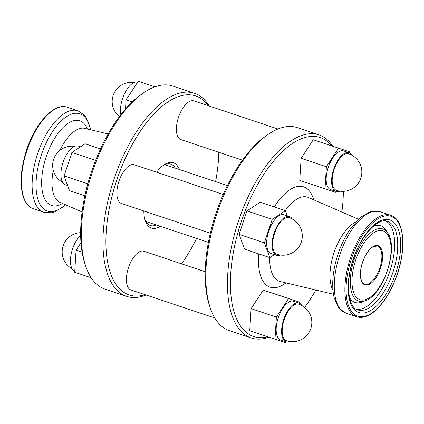 <?xml version="1.0" encoding="UTF-8"?>
<svg xmlns="http://www.w3.org/2000/svg" width="424" height="424" viewBox="0 0 424 424"><rect width="100%" height="100%" fill="white"/><g stroke="black" fill="none" stroke-linecap="round" stroke-linejoin="round"><path stroke-width="0.64" d="M80.671 235.182A20.405 9.36 108.5 0 0 72.541 248.994A20.405 9.36 108.5 0 0 74.767 271.185M78.398 146.084A20.405 9.36 108.5 0 0 78.376 146.079A20.405 9.36 108.5 0 0 78.35 146.068A20.405 9.36 108.5 0 0 63.028 162.493A20.405 9.36 108.5 0 0 65.444 184.785A20.405 9.36 108.5 0 0 65.471 184.79M301.851 305.545A20.405 9.36 108.5 0 0 299.026 303.075L293.615 301.268A20.405 9.36 108.5 0 0 278.255 317.709A20.405 9.36 108.5 0 0 280.683 339.974L286.099 341.781A20.405 9.36 108.5 0 0 289.841 341.506M299.026 303.075A20.405 9.36 108.5 0 0 283.672 319.516A20.405 9.36 108.5 0 0 286.099 341.781M298.708 304.167A19.271 8.835 108.5 0 0 298.666 304.151A19.271 8.835 108.5 0 0 298.644 304.146A19.271 8.835 108.5 0 0 284.165 319.68A19.271 8.835 108.5 0 0 286.46 340.705A19.271 8.835 108.5 0 0 286.481 340.711M284.112 214.804A20.405 9.36 108.5 0 0 284.091 214.793A20.405 9.36 108.5 0 0 284.064 214.788A20.405 9.36 108.5 0 0 268.742 231.207A20.405 9.36 108.5 0 0 271.164 253.499A20.405 9.36 108.5 0 0 271.185 253.504L276.575 255.306A20.405 9.36 108.5 0 0 276.596 255.317A20.405 9.36 108.5 0 0 280.317 255.031M292.332 219.07A20.405 9.36 108.5 0 0 289.502 216.6A20.405 9.36 108.5 0 0 289.481 216.595A20.405 9.36 108.5 0 0 274.153 233.014A20.405 9.36 108.5 0 0 276.575 255.306M276.936 254.23A19.271 19.271 0 0 0 301.321 242.035A19.271 19.271 0 0 0 289.147 217.676A19.271 8.835 108.5 0 0 289.12 217.671A19.271 8.835 108.5 0 0 274.641 233.205A19.271 8.835 108.5 0 0 276.936 254.23A19.271 8.835 108.5 0 0 276.957 254.236M205.205 271.736L143.837 251.236A20.405 9.36 108.5 0 0 128.483 267.677A20.405 9.36 108.5 0 0 130.91 289.942L214.825 317.974M134.339 164.772A20.405 9.36 108.5 0 0 134.313 164.761A20.405 9.36 108.5 0 0 118.964 181.175A20.405 9.36 108.5 0 0 121.386 203.467A20.405 9.36 108.5 0 0 121.412 203.478M137.673 82.15A20.405 9.36 108.5 0 0 122.552 98.66A20.405 9.36 108.5 0 0 120.829 114.724M351.862 155.216A20.405 9.36 108.5 0 0 349.037 152.741L343.626 150.933A20.405 9.36 108.5 0 0 328.266 167.374A20.405 9.36 108.5 0 0 330.694 189.639L336.11 191.447A20.405 9.36 108.5 0 0 339.852 191.171M349.037 152.741A20.405 9.36 108.5 0 0 333.677 169.181A20.405 9.36 108.5 0 0 336.11 191.447M336.465 190.371A19.271 19.271 0 0 0 360.866 178.149A19.271 19.271 0 0 0 348.676 153.817A19.271 8.835 108.5 0 0 348.655 153.811A19.271 8.835 108.5 0 0 334.176 169.346A19.271 8.835 108.5 0 0 336.465 190.371A19.271 8.835 108.5 0 0 336.492 190.381M172.96 86.093A107.049 49.099 108.5 0 0 172.838 86.051A107.049 49.099 108.5 0 0 172.711 86.014A107.049 49.099 108.5 0 0 143.932 92.591A107.049 49.099 108.5 0 0 85.834 266.526A107.049 49.099 108.5 0 0 105.004 289.12A107.049 49.099 108.5 0 0 105.131 289.163M209.18 106.027A107.049 49.099 108.5 0 0 194.489 93.285A107.049 49.099 108.5 0 0 194.367 93.243A107.049 49.099 108.5 0 0 113.961 179.405A107.049 49.099 108.5 0 0 126.659 296.355A107.049 49.099 108.5 0 0 126.787 296.397A107.049 49.099 108.5 0 0 146.057 295.003M208.248 105.714A104.908 48.113 108.5 0 0 195.491 95.877A104.908 48.113 108.5 0 0 116.653 180.449A104.908 48.113 108.5 0 0 129.267 294.971A104.908 48.113 108.5 0 0 145.125 294.691M181.536 263.829A104.908 48.113 108.5 0 0 196.619 238.463M215.609 181.605A104.908 48.113 108.5 0 0 218.805 152.264M179.278 169.468A34.471 15.81 108.5 0 0 173.257 162.715A34.471 15.81 108.5 0 0 163.993 164.835A34.471 15.81 108.5 0 0 156.62 172.213M143.831 210.967A34.471 15.81 108.5 0 0 145.284 220.84A34.471 15.81 108.5 0 0 151.501 228.133A34.471 15.81 108.5 0 0 160.288 226.326M175.34 168.153A32.33 14.829 108.5 0 0 170.819 164.157A32.33 14.829 108.5 0 0 170.777 164.146A32.33 14.829 108.5 0 0 163.023 165.535M144.934 219.701A32.33 14.829 108.5 0 0 150.329 225.483A32.33 14.829 108.5 0 0 150.372 225.499A32.33 14.829 108.5 0 0 156.345 225.012M331.637 145.835A104.908 48.113 108.5 0 0 320.003 137.471A104.908 48.113 108.5 0 0 241.166 222.038A104.908 48.113 108.5 0 0 253.775 336.561A104.908 48.113 108.5 0 0 267.857 336.783M304.607 307.389A104.908 48.113 108.5 0 0 315.848 290.037M341.903 212.042A104.908 48.113 108.5 0 0 343.35 191.351M332.824 146.232A107.049 49.099 108.5 0 0 319.002 134.88A107.049 49.099 108.5 0 0 318.875 134.837A107.049 49.099 108.5 0 0 238.474 220.994A107.049 49.099 108.5 0 0 251.172 337.949A107.049 49.099 108.5 0 0 251.294 337.986A107.049 49.099 108.5 0 0 269.044 337.181M297.473 127.688A107.049 49.099 108.5 0 0 297.346 127.645A107.049 49.099 108.5 0 0 297.224 127.603A107.049 49.099 108.5 0 0 268.445 134.185A107.049 49.099 108.5 0 0 210.346 308.116A107.049 49.099 108.5 0 0 229.517 330.715A107.049 49.099 108.5 0 0 229.644 330.757M242.47 160.171L180.921 139.607A20.405 9.36 -71.5 0 1 178.488 117.342A20.405 9.36 -71.5 0 1 193.847 100.907L277.948 128.997M299.227 303.149L299.296 302.068L263.256 290.101L251.109 308.651L249.741 330.731L285.781 342.698L286.333 341.85M349.238 152.815L349.307 151.734L313.267 139.766L301.12 158.322L299.752 180.401L335.787 192.369L336.343 191.521M287.334 215.88L285.431 210.686L260.166 202.248L246.932 210.924L239.131 234.382L244.558 249.164L269.823 257.607L274.423 254.591M268.445 134.185L266.542 135.484A104.908 48.113 108.5 0 0 209.604 305.937L210.346 308.116M134.313 164.761A20.405 9.36 108.5 0 0 134.291 164.756L223.241 194.468M143.932 92.591L142.029 93.89A104.908 48.113 108.5 0 0 85.092 264.343L85.834 266.526M349.307 151.734L313.267 139.766M338.527 148.209L326.385 166.759L301.12 158.322M326.385 166.759L325.012 188.839M154.961 86.819L138.229 81.302L126.082 99.852L132.24 101.908M126.082 99.852L125.515 108.989M138.229 81.302L154.861 86.856M285.431 210.686L272.197 219.362L246.932 210.924M272.197 219.362L264.391 242.82L239.131 234.382M264.391 242.82L269.823 257.607M299.296 302.068L288.521 298.538L276.374 317.094L251.109 308.651M288.521 298.538L263.256 290.101M276.374 317.094L275.001 339.174M95.612 160.378L71.895 152.454L85.129 143.778L100.504 148.919M71.895 152.454L64.088 175.912L69.52 190.694L84.885 195.83M64.088 175.912L87.81 183.836M80.989 242.671L76.071 250.187L82.108 252.201M76.071 250.187L74.703 272.266L91.181 277.768M108.157 133.963L84.694 128.345A39.045 17.909 108.5 0 0 59.869 150.388M53.276 170.337A39.045 17.909 108.5 0 0 59.975 202.349L82.102 211.958M67.337 107.246A53.525 24.55 108.5 0 0 67.278 107.224A53.525 24.55 108.5 0 0 67.215 107.203A53.525 24.55 108.5 0 0 27.009 150.282A53.525 24.55 108.5 0 0 33.358 208.762A53.525 24.55 108.5 0 0 33.422 208.778M67.278 107.224L77.883 110.77A53.525 24.55 108.5 0 0 77.825 110.749A53.525 24.55 108.5 0 0 37.619 153.827A53.525 24.55 108.5 0 0 43.969 212.302A53.525 24.55 108.5 0 0 44.032 212.323L51.596 212.742L54.579 211.921L62.906 207.039L65.508 204.75M90.37 129.702A51.272 23.516 108.5 0 0 79.823 113.791A51.272 23.516 108.5 0 0 41.292 155.126A51.272 23.516 108.5 0 0 47.456 211.094A51.272 23.516 108.5 0 0 65.328 204.675M87.365 128.986A44.653 20.479 108.5 0 0 79.765 120.75A44.653 20.479 108.5 0 0 46.211 156.748A44.653 20.479 108.5 0 0 51.58 205.492A44.653 20.479 108.5 0 0 62.498 203.441M377.408 246.031L373.576 246.508C370.375 248.146 367.401 251.702 364.656 257.188C361.789 263.325 360.4 269.293 360.495 275.091C361.232 283.115 363.188 283.396 364.677 284.218A20.124 9.233 108.5 0 0 364.704 284.223A20.124 9.233 108.5 0 0 379.819 268.026A20.124 9.233 108.5 0 0 377.429 246.042A20.124 9.233 108.5 0 0 377.413 246.031L377.429 246.042M364.995 284.912A20.681 9.487 108.5 0 0 380.54 268.238A20.681 9.487 108.5 0 0 378.049 245.66A20.681 9.487 108.5 0 0 362.509 262.334A20.681 9.487 108.5 0 0 364.995 284.912M358.741 301.141A38.054 17.453 108.5 0 0 365.493 300.685C383.248 294.839 398.655 248.708 387.981 233.37A38.054 17.453 108.5 0 0 382.766 228.918A38.054 17.453 108.5 0 0 354.167 259.594A38.054 17.453 108.5 0 0 358.741 301.141M360.066 299.731A36.305 16.653 108.5 0 0 387.345 270.464A36.305 16.653 108.5 0 0 382.983 230.836A36.305 16.653 108.5 0 0 355.699 260.103A36.305 16.653 108.5 0 0 360.066 299.731M349.493 297.574A40.444 18.55 108.5 0 0 355.116 302.445A40.444 18.55 108.5 0 0 362.292 301.957L365.493 300.685M387.981 233.37L386.185 230.428A40.444 18.55 108.5 0 0 380.646 225.695A40.444 18.55 108.5 0 0 373.321 226.241M387.345 221.36C378.754 217.136 360.676 235.182 353.181 259.896C344.813 283.852 348.597 308.19 357.819 309.918A46.672 21.407 108.5 0 0 357.872 309.933A46.672 21.407 108.5 0 0 392.931 272.367A46.672 21.407 108.5 0 0 387.393 221.376A46.672 21.407 108.5 0 0 387.356 221.365L387.393 221.376M359.001 312.567A48.813 22.387 108.5 0 0 395.687 273.215A48.813 22.387 108.5 0 0 389.82 219.929A48.813 22.387 108.5 0 0 353.134 259.281A48.813 22.387 108.5 0 0 359.001 312.567M390.647 215.238A53.525 24.55 108.5 0 0 390.584 215.222A53.525 24.55 108.5 0 0 350.383 258.301A53.525 24.55 108.5 0 0 356.732 316.776A53.525 24.55 108.5 0 0 356.791 316.797C363.177 318.875 370.528 315.127 375.59 310.394C384.674 301.962 391.951 289.799 397.426 273.899C406.706 246.964 403.849 219.017 390.647 215.238L380.036 211.698A53.525 24.55 108.5 0 0 379.973 211.677A53.525 24.55 108.5 0 0 339.772 254.755A53.525 24.55 108.5 0 0 346.122 313.23A53.525 24.55 108.5 0 0 346.185 313.251M357.787 316.224A52.666 24.157 108.5 0 0 397.368 273.766A52.666 24.157 108.5 0 0 391.034 216.272A52.666 24.157 108.5 0 0 351.454 258.73A52.666 24.157 108.5 0 0 357.787 316.224M380.1 211.719A53.525 24.55 108.5 0 0 380.036 211.698L372.351 211.269L369.373 212.101L361.084 216.971L351.242 227.667C345.836 235.214 341.442 244.007 338.055 254.029C332.681 270.591 331.367 285.087 334.117 297.521L337.838 306.499L339.73 308.958L346.122 313.23L356.796 316.797M355.678 222.155A39.045 17.909 108.5 0 0 334.006 252.752A39.045 17.909 108.5 0 0 332.935 290.233M269.696 257.564A44.345 20.341 108.5 0 0 279.549 281.319A44.345 20.341 108.5 0 0 280.285 281.525L333.444 294.251M358.497 219.25L308.365 197.473A44.345 20.341 108.5 0 0 307.548 197.16A44.345 20.341 108.5 0 0 285.235 210.622M313.659 199.773A52.883 24.253 108.5 0 0 303.584 186.836A52.883 24.253 108.5 0 0 274.27 206.96M258.704 253.891A52.883 24.253 108.5 0 0 270.199 287.196A52.883 24.253 108.5 0 0 285.898 282.872M356.404 309.287A46.672 21.407 108.5 0 0 389.841 271.402A46.672 21.407 108.5 0 0 385.882 221.026M164.804 164.629L227.391 185.537M145.808 221.492L208.396 242.396M65.444 184.785L67.612 185.505M74.629 146.354A19.271 19.271 0 0 0 62.62 182.309M286.46 340.705A19.271 19.271 0 0 0 286.566 340.742A19.271 19.271 0 0 0 310.856 328.478A19.271 19.271 0 0 0 298.666 304.151M121.386 203.467L210.346 233.184M134.164 82.495A19.271 19.271 0 0 0 119.398 116.611M77.883 110.77L84.297 115.058L86.178 117.522L89.872 126.421L90.561 129.749M172.838 86.051L194.489 93.285M297.346 127.645L319.002 134.88M229.517 330.715L251.172 337.949M105.004 289.12L126.659 296.355M67.209 107.203C54.426 102.396 35.484 122.833 26.691 149.773C21.46 165.789 19.928 179.935 22.096 192.194C23.278 199.052 26.913 206.589 33.358 208.762L44.048 212.329M284.091 214.793L289.502 216.6M78.376 146.079L80.528 146.794M80.661 232.649A19.271 19.271 0 0 0 72.144 268.784"/></g></svg>
